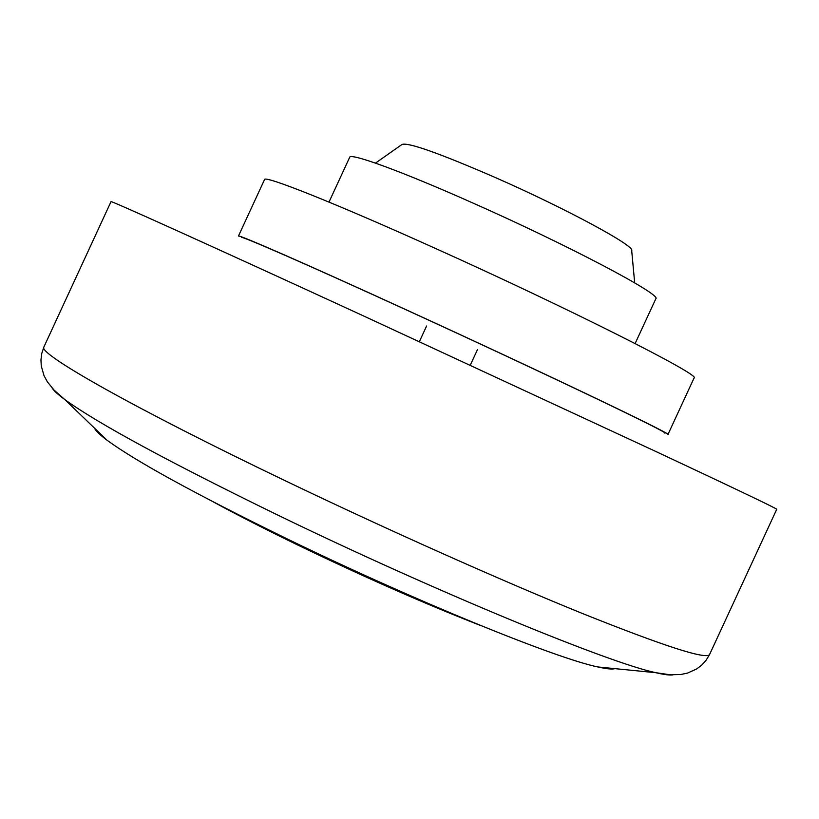<?xml version="1.0" encoding="UTF-8"?>
<svg xmlns="http://www.w3.org/2000/svg" width="819" height="819" viewBox="0 0 819 819"><rect width="100%" height="100%" fill="white"/><g stroke="black" fill="none" stroke-linecap="round" stroke-linejoin="round"><path stroke-width="1.23" d="M664.833 433.118C672.02 434.193 538.851 370.495 405.64 309.592C308.169 264.957 240.141 235.237 241.523 237.52M667.935 434.541C675.255 435.647 540.13 371.017 404.883 309.183C305.958 263.882 237.019 233.763 238.442 236.077L264.537 179.576C264.168 175 334.193 202.754 433.374 247.502C569.051 308.456 702.804 376.054 694.051 378.04L667.935 434.541M635.124 343.54L655.814 298.792C662.479 295.055 568.048 245.116 472.481 202.836C402.057 171.447 350.235 152.58 349.672 157.33L328.992 202.088M634.684 282.883L631.695 250.614C635.421 246.12 565.427 208.292 495.167 177.467C439.086 153.133 408.026 142.127 401.986 144.472L375.471 163.114M94.492 428.153C95.68 430.804 99.805 434.787 106.869 440.09C135.759 461.271 195.045 493.806 284.736 537.714C412.029 599.733 555.282 658.22 597.85 666.953C606.469 668.898 612.172 669.461 614.956 668.652M213.81 502.18C237.94 515.284 265.673 529.443 297.031 544.676C364.404 577.17 425.808 604.197 481.255 625.757M363.708 316.011C209.019 244.809 107.78 199.15 111.005 201.658L43.919 346.949C37.009 353.163 133.845 408.261 287.172 481.674C388.677 530.354 502.395 581.04 582.811 613.646C664.004 646.16 706.265 659.786 709.582 654.524L776.75 509.275C776.484 508.415 736.803 489.445 657.698 452.354L363.708 316.011M52.17 388.063C53.849 390.765 58.108 394.635 64.936 399.672C97.87 423.474 169.062 462.059 278.501 515.427C434.316 591.031 608.578 662.796 655.804 672.696L655.804 672.696C664.066 674.631 669.778 675.358 672.911 674.887M106.869 440.09L64.936 399.672L54.187 390.223L47.359 381.818L44.042 375.706L41.288 366.103L40.95 359.93L41.779 353.409L43.919 346.949M419.369 341.656L426.597 326.003M470.27 365.182L477.508 349.529M597.85 666.953L655.804 672.696L669.962 674.754L680.794 674.508L687.591 673.064L696.693 668.939L701.617 665.202L706.039 660.349L709.582 654.524"/></g></svg>
